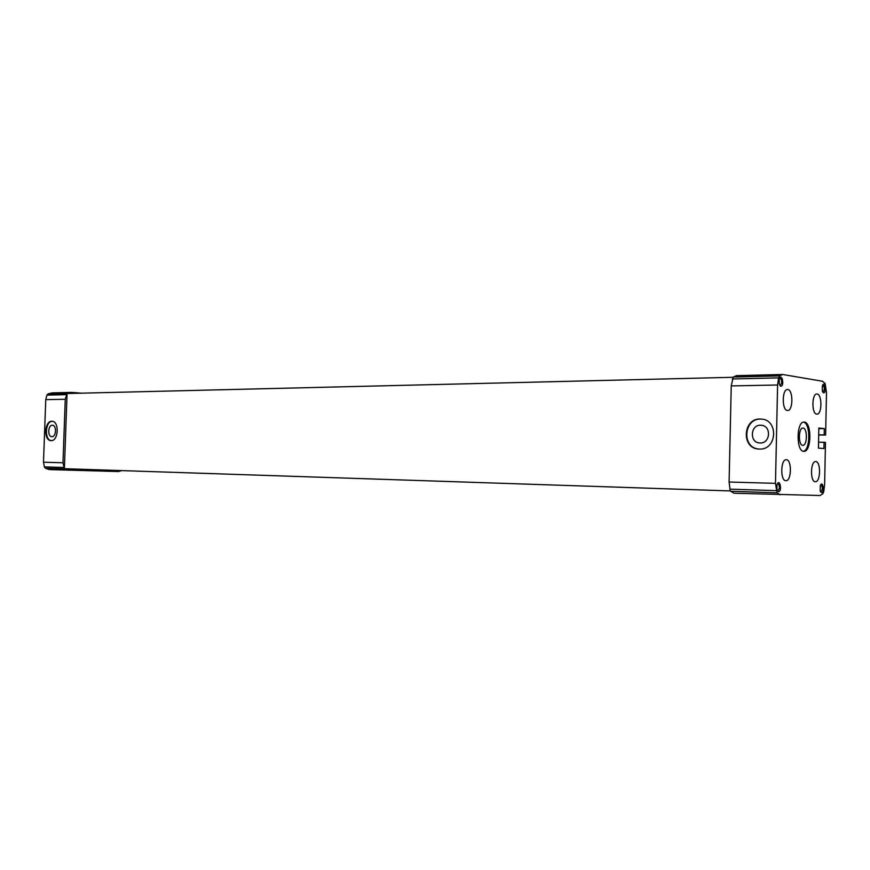 <?xml version="1.0" encoding="UTF-8"?>
<svg xmlns="http://www.w3.org/2000/svg" width="870" height="870" viewBox="0 0 870 870"><rect width="100%" height="100%" fill="white"/><g stroke="black" fill="none" stroke-linecap="round" stroke-linejoin="round"><path stroke-width="1.3" d="M825.63 435.022L824.194 434.88L824.325 428.627L818.855 428.04L818.442 448.104L823.912 448.539L824.042 442.286L825.478 442.406L824.608 484.905L823.727 491.724L822.868 493.714L820.04 495.508L733.889 493.214L730.245 490.93L729.093 482.013L731.246 385.921L733.258 377.036L736.509 375.655L782.685 374.491L822.389 381.245L825.13 383.55L826.5 392.609L825.63 435.022L818.713 434.989M121.691 470.605L118.668 471.54L49.209 469.593L45.436 468.256L44.359 466.864L43.5 462.209L45.751 399.645L46.947 395.11L48.122 393.838L51.972 392.892L71.481 392.403L81.454 393.175M67.24 393.523L71.481 392.403M45.751 399.645L65.261 399.265L67.055 393.523L732.91 377.297M51.123 440.622L51.036 440.611C43.446 440.775 44.457 420.493 51.993 421.276C59.475 421.102 58.584 441.199 51.123 440.622M43.5 462.209L62.988 462.775L65.261 399.265M730.245 490.93L64.38 468.691L62.988 462.775M68.719 470.268L64.543 468.691M64.391 468.56L67.055 393.653M780.118 494.812L777.04 492.811L775.485 483.35L729.093 482.013M759.521 449.061L759.064 449.05C740.761 448.876 742.806 417.306 761.011 419.068C778.78 419.34 777.247 450.062 759.521 449.061M775.485 483.35L777.595 384.997L731.246 385.921M777.595 384.997L778.585 377.885L779.553 375.905L782.685 374.491M824.194 434.88L818.713 434.859M824.325 428.627L818.844 428.616M824.042 442.286L818.561 442.232M804.326 422.091C812.004 422.276 811.547 452.074 803.88 451.323C796.083 451.998 796.235 421.363 804.032 422.08L804.326 422.091M823.607 392.87C827.12 392.881 824.543 379.472 822.291 386.03L822.346 391.25L823.607 392.87M780.825 386.247C784.947 386.106 781.521 371.566 779.215 379.472L779.281 384.105L780.825 386.247M778.563 491.757C782.587 491.202 779.487 477.26 777.03 484.873L776.932 489.484L778.563 491.757M821.552 492.67C824.977 492.311 822.672 479.413 820.312 485.743L820.203 490.941L821.552 492.67M816.734 414.131L816.963 414.153C822.28 414.555 822.161 393.447 816.854 394.012C811.71 393.599 811.59 414.022 816.734 414.131M787.372 410.455L787.633 410.477C793.375 410.879 793.212 388.944 787.48 389.553C781.945 389.14 781.836 410.314 787.372 410.455M785.882 480.686L785.904 480.686C791.646 481.317 791.994 459.349 786.241 459.741C780.542 459.121 780.172 481.023 785.882 480.686M815.331 481.73L815.353 481.73C820.671 482.339 821.008 461.198 815.668 461.578C810.394 460.969 810.035 482.056 815.331 481.73M820.53 491.789L820.823 491.876C822.705 489.582 822.748 487.243 820.965 484.851L820.671 484.916M777.389 490.778L777.802 490.919C779.911 488.494 779.955 486.025 777.965 483.492L777.541 483.611M779.77 385.345L780.183 385.464C782.195 382.93 782.163 380.462 780.086 378.048L779.683 378.189M822.683 392.055L822.976 392.12C824.782 389.738 824.76 387.411 822.9 385.116L822.618 385.192M803.478 422.146C810.644 423.005 810.492 450.464 803.314 451.247M803.075 428.062C807.675 428.138 807.327 446.038 802.738 445.331C798.236 445.473 798.323 427.899 802.825 428.062L803.075 428.062M782.391 378.885L781.14 378.918M758.977 449.04C741.109 448.072 743.73 417.372 761.544 419.133L761.946 419.166M760.184 442.96L760.162 442.96C748.994 443.221 750.255 423.842 761.315 425.278C771.614 425.789 770.472 443.526 760.184 442.96L760.162 442.96M51.33 440.611C44.152 440.122 45.175 421.058 52.352 421.308M51.906 436.686L51.906 436.686C47.35 436.903 47.948 424.68 52.472 425.267C56.854 425.289 56.278 437.023 51.906 436.686L51.906 436.686M48.122 393.838L67.621 393.36M46.947 395.11L66.446 394.654M44.359 466.864L63.858 467.494M45.436 468.256L64.935 468.908M777.04 492.811L730.713 491.256M776.17 490.647L729.799 489.147M778.585 377.885L732.268 378.972M779.553 375.905L733.258 377.036M780.357 386.041L780.346 385.432M762.522 425.484L761.315 425.278"/></g></svg>
